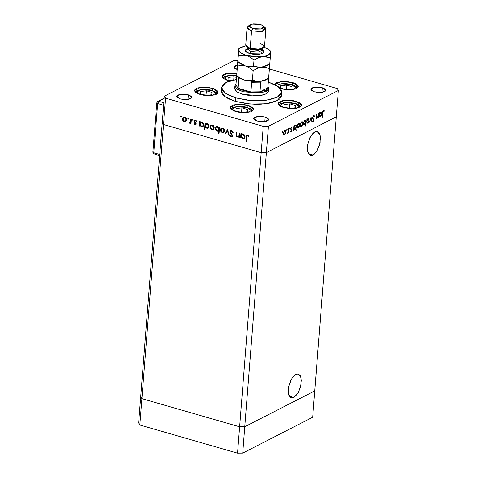<?xml version="1.0" encoding="UTF-8"?>
<svg xmlns="http://www.w3.org/2000/svg" width="477" height="477" viewBox="0 0 477 477"><rect width="100%" height="100%" fill="white"/><g stroke="black" fill="none" stroke-linecap="round" stroke-linejoin="round"><path stroke-width="0.72" d="M312.972 155.031L310.444 155.395L307.701 151.71L307.725 144.346L310.503 136.589L314.79 131.908L312.244 134.061L309.943 137.644L307.701 144.471L307.546 150.959L308.655 153.993L309.525 154.93L311.725 155.46L312.972 155.031L314.254 154.166L316.728 151.245L319.524 144.829L320.419 137.966L320.222 135.981L319.113 132.952L317.205 131.521L314.79 131.908L317.318 131.551L320.061 135.23L320.043 142.599L317.265 150.356L312.972 155.031L308.5 153.743L312.972 155.031M293.892 397.508L291.364 397.866L288.621 394.187L288.645 386.817L291.417 379.06L295.71 374.385L293.158 376.532L290.857 380.115L288.621 386.942L288.46 393.436L288.907 395.129L290.439 397.401L291.477 397.896L293.892 397.508L297.648 393.716L300.444 387.306L301.339 380.437L300.695 376.764L300.027 375.423L298.119 373.992L295.71 374.385L298.238 374.028L300.981 377.706L300.957 385.07L298.179 392.827L293.892 397.508L289.414 396.214L293.892 397.508M162.263 122.589L140.691 396.691L162.263 122.589L163.492 124.521L162.263 122.589L164.332 96.235L234.29 60.448L164.332 96.235L165.567 98.167L141.919 398.623L140.691 396.691L138.616 423.045L140.691 396.691L141.919 398.623L163.492 124.521L261.181 152.694L163.492 124.521L261.181 152.694L239.609 426.796L141.919 398.623L140.691 396.691L141.919 398.623L139.844 424.977L138.616 423.045L139.844 424.977L141.919 398.623L239.609 426.796L261.181 152.694L266.357 152.61L336.309 116.823L314.737 390.919L244.784 426.712L266.357 152.61L261.181 152.694L263.256 126.339L165.567 98.167L263.256 126.339L268.432 126.256L244.784 426.712L239.609 426.796L141.919 398.623L239.609 426.796L237.54 453.15L139.844 424.977L237.54 453.15L239.609 426.796L244.784 426.712L239.609 426.796L244.784 426.712L242.71 453.067L237.54 453.15L242.71 453.067L244.784 426.712L314.737 390.919L244.784 426.712L314.737 390.919L312.668 417.28L242.71 453.067L312.668 417.28L336.309 116.823L266.357 152.61L336.309 116.823L338.384 90.463L268.432 126.256L338.384 90.463L337.156 88.531L269.356 68.98L337.156 88.531L338.384 90.463L336.309 116.823L266.357 152.61L268.432 126.256L263.256 126.339L261.181 152.694L266.357 152.61L261.181 152.694L163.492 124.521L165.567 98.167L164.332 96.235L162.263 122.589L163.492 124.521L162.263 122.589M268.557 91.143L267.502 93.027L264.043 94.798L258.695 95.811L252.273 95.919L242.769 94.374L242.978 91.739L236.956 89.05L234.928 85.872L236.026 83.97L235.823 88.048L242.978 91.739L262.261 92.675L268.008 90.099L267.979 86.486L268.76 88.531L268.551 91.196L266.053 93.993L259.685 95.704L242.769 94.374L237.928 92.437L236.258 91.298L235.173 90.105L234.726 88.478M221.561 87.482L221.286 90.982L224.894 96.64L235.596 101.416L235.871 97.898L225.174 93.128L221.566 87.47L225.728 82.593L236.371 79.534L229.58 81.012L226.015 82.449L223.433 84.161L221.608 87.118L221.829 89.241L224.291 92.437L229.115 95.406L235.871 97.898L235.596 101.416L228.835 98.924L225.377 96.98L222.097 93.826L221.286 90.97M212.325 90.493L212.503 88.245L218.096 92.323L211.937 95.472L200.191 94.547L195.665 92.413L194.914 91.584L194.741 89.938L196.339 88.507L197.728 87.953L203.625 87.13L208.205 87.38L214.34 88.871L217.78 91.208L217.953 92.86L216.355 94.285L214.96 94.84L209.069 95.668L204.49 95.412L200.191 94.547L194.598 90.475L200.757 87.321L212.503 88.245L212.319 90.636M229.813 80.941L225.925 79.82L223.236 78.306L222.175 76.642L222.896 75.074L225.299 73.846L229.014 73.142L236.854 73.428L226.849 73.452L222.169 76.368L227.762 80.44L229.813 80.941M292.622 82.491L298.214 86.564L292.18 89.7L280.554 88.859L289.187 89.909L293.355 89.509L296.473 88.525L298.071 87.1L297.898 85.455L295.984 83.833L292.622 82.491L292.449 84.739L292.622 82.491L286.027 81.418L281.567 81.489L276.457 82.754L274.74 84.542L281.09 81.537L292.622 82.491M295.955 101.285L301.542 105.357L295.382 108.512L283.636 107.581L280.273 106.24L278.365 104.618L278.049 103.783L278.777 102.215L282.903 100.564L287.071 100.164L293.88 100.778L299.317 102.627L301.225 104.248L301.542 105.083L300.814 106.651L296.688 108.309L290.237 108.655L283.636 107.581L278.049 103.509L284.209 100.361L295.955 101.285L295.776 103.533L295.955 101.285M247.861 107.552L248.034 105.298L253.627 109.376L247.468 112.524L235.721 111.6L231.196 109.466L230.445 108.637L230.272 106.991L230.862 106.234L233.265 105.006L239.156 104.183L243.735 104.433L249.87 105.924L253.311 108.261L253.484 109.913L251.886 111.338L250.497 111.898L244.6 112.721L240.02 112.465L235.721 111.6L230.129 107.528L236.288 104.374L248.034 105.298L247.849 107.689M322.309 87.798L325.886 90.409L321.945 92.425L314.426 91.834L311.535 90.469L310.855 89.402L311.964 87.971L315.231 87.16L318.087 87.112L322.309 87.798L325.207 89.163L325.886 90.231L324.777 91.662L321.504 92.472L318.648 92.52L314.426 91.834L310.849 89.223L314.79 87.208L322.309 87.798L321.945 92.425L322.309 87.798M188.296 94.869L191.873 97.475L187.932 99.49L180.413 98.9L177.516 97.535L176.836 96.467L177.945 95.036L181.218 94.225L185.541 94.315L188.296 94.869L191.188 96.235L191.867 97.302L190.758 98.733L187.491 99.538L183.162 99.454L180.413 98.9L176.836 96.294L180.777 94.273L188.296 94.869L187.932 99.49L188.296 94.869M265.164 117.038L268.742 119.644L264.801 121.659L257.282 121.069L255.129 120.21L253.704 118.636L254.819 117.205L258.087 116.394L260.943 116.346L265.164 117.038L268.056 118.403L268.652 119.989L266.738 121.259L264.359 121.707L260.031 121.623L257.282 121.069L253.704 118.457L257.646 116.442L265.164 117.038L264.801 121.659L265.164 117.038M239.275 132.898L239.782 133.047L239.424 137.537L238.923 137.394L238.989 136.583L238.256 137.048L236.944 136.845L235.99 135.122L236.187 132.01L236.687 132.153L236.538 135.516L237.486 136.494L238.393 136.41L238.929 135.82L239.275 132.898L238.977 135.706L238.363 136.428L237.486 136.494L236.503 135.307L236.687 132.153L236.187 132.01L236.008 134.305L237.355 137.024L238.989 136.583L238.923 137.394L239.424 137.537L239.782 133.047L239.275 132.898M229.89 131.735L230.272 130.841L231.315 130.471L232.621 131.217L233.164 132.212L232.722 132.54L231.47 131.133L230.409 131.759L232.49 135.295L232.424 136.488L231.852 136.977L230.629 136.774L229.664 135.516L230.147 135.265L231.333 136.404L232.066 135.826L229.89 131.735L232.066 135.826L231.178 136.368L230.147 135.265L229.664 135.516L231.077 136.982L231.995 136.917L232.567 135.945L230.391 131.885L230.814 131.211L231.572 131.163L232.722 132.54L233.217 132.367L231.619 130.531L230.618 130.597L229.89 131.735M227.493 129.5L229.079 134.556L228.531 134.395L227.434 130.734L225.812 133.614L225.269 133.459L227.493 129.5L225.269 133.459L225.812 133.614L227.434 130.734L228.531 134.395L229.079 134.556L227.493 129.5M224.655 130.966L223.802 132.528L221.918 132.528L220.553 130.871L220.642 128.897L221.507 128.075L222.509 127.991L223.522 128.438L224.405 129.571L224.655 130.966L222.717 128.045L221.411 128.116L220.416 129.744L220.851 131.503L222.348 132.695L223.969 132.403L224.655 130.966M214.239 127.961L213.38 129.523L211.502 129.523L210.136 127.866L210.226 125.892L211.084 125.069L212.086 124.986L213.1 125.433L213.982 126.566L214.239 127.961L212.295 125.04L210.989 125.111L209.999 126.739L210.435 128.504L211.931 129.69L213.547 129.398L214.239 127.961M199.893 125.29L199.833 126.119L199.326 125.976L199.678 121.48L200.185 121.623L200.125 122.404L200.918 121.975L202.278 122.19L203.59 123.644L203.816 124.986L203.345 126.172L202.314 126.745L201.008 126.488L199.893 125.29L201.479 126.679L202.814 126.584L203.816 124.986L201.86 122.029L200.125 122.404L200.185 121.623L199.678 121.48L199.326 125.976L199.833 126.119L200.274 125.093L199.893 125.29M181.039 116.024L181.367 116.937L180.533 116.507L181.039 116.024L180.533 116.4L181.248 117.032L181.039 116.024L180.533 116.4L181.022 116.15L181.445 116.793L180.956 117.05L181.439 116.805L181.039 116.054M186.644 120.007L185.786 121.563L183.907 121.563L182.536 119.906L182.631 117.938L183.49 117.109L184.492 117.032L185.505 117.473L186.388 118.612L186.644 120.007L184.7 117.08L183.395 117.157L182.405 118.785L182.84 120.544L184.337 121.73L185.952 121.438L186.644 120.007M188.296 118.117L188.624 119.029L187.807 118.701L188.296 118.117L187.789 118.493L188.504 119.125L188.296 118.117L187.789 118.493L188.284 118.242L188.701 118.886L188.218 119.143L188.701 118.898L188.302 118.147M190.842 118.934L191.343 119.077L190.991 123.573L190.49 123.424L190.538 122.762L189.798 123.245L189.059 122.935L190.454 122.112L190.842 118.934L190.514 121.957L189.059 122.935L190.096 123.155L190.538 122.762L190.49 123.424L190.991 123.573L191.343 119.077L190.842 118.934M192.827 119.423L193.084 120.395L192.314 119.799L192.827 119.423L192.314 119.799L193.03 120.431L192.827 119.423L192.314 119.799L192.809 119.548L193.227 120.192L192.744 120.448L193.227 120.204L192.827 119.453M196.25 123.96L195.332 124.885L194.127 123.901L194.497 123.615L195.272 124.312L195.731 123.954L194.288 121.546L194.395 120.687L195.105 120.174L196.691 121.164L196.327 121.48L195.284 120.747L194.771 121.289L196.25 123.96L194.759 120.914L194.27 121.17L194.401 121.915L195.749 123.841L195.165 124.294L194.497 123.615L194.127 123.901L195.123 124.843L195.618 124.592L195.087 124.264L195.618 124.592L195.123 124.843L195.767 124.801L196.25 123.96M205.217 126.787L205.003 129.47L204.502 129.321L204.997 123.012L205.504 123.161L205.438 123.937L206.237 123.507L207.596 123.728L208.908 125.177L209.135 126.518L208.664 127.705L207.632 128.277L206.32 128.015L205.217 126.787L206.797 128.212L208.127 128.116L209.135 126.518L207.179 123.561L205.438 123.937L205.504 123.161L204.997 123.012L204.502 129.321L205.003 129.47L205.217 126.787L205.575 126.602L205.217 126.787M219.021 127.908L219.086 127.079L219.587 127.222L219.092 133.53L218.585 133.381L218.794 130.752L217.536 131.253L216.248 130.764L215.091 128.45L215.437 127.186L216.367 126.506L217.673 126.602L218.728 127.425L217.434 126.518L216.093 126.614L215.097 128.218L217.053 131.169L218.794 130.752L218.585 133.381L219.092 133.53L219.587 127.222L219.086 127.079L219.021 127.908L219.509 127.657L219.021 127.908M241.141 137.185L241.076 138.014L240.575 137.871L240.927 133.375L241.434 133.518L241.374 134.299L242.167 133.87L243.526 134.085L244.838 135.54L245.065 136.881L244.594 138.068L243.562 138.64L242.256 138.384L241.141 137.185L242.727 138.574L244.063 138.479L245.065 136.881L243.109 133.924L241.374 134.299L241.434 133.518L240.927 133.375L240.575 137.871L241.076 138.014L241.523 136.988L241.141 137.185M247.635 135.79L246.824 136.398L246.412 141.246L245.905 141.103L246.531 135.54L247.712 135.17L249.006 136.267L248.672 136.655L247.635 135.79L248.672 136.655L249.006 136.267L247.712 135.17L246.889 135.206L246.233 136.947L245.905 141.103L246.412 141.246L246.734 137.155L247.181 135.832L247.635 135.79M318.308 113.383L318.618 113.228L318.26 117.724L317.95 117.879L318.016 117.068L316.984 118.451L316.513 118.463L316.203 117.813L316.406 114.355L316.716 114.2L316.519 117.491L317.086 117.867L318.004 116.376L318.308 113.383L318.034 116.239L317.086 117.867L316.501 117.318L316.716 114.2L316.406 114.355L316.609 118.511L318.016 117.068L317.95 117.879L318.26 117.724L318.618 113.228L318.308 113.383M312.483 117.807L313.508 115.696L314.206 115.702L314.546 116.448L314.23 116.907L313.61 116.245L312.882 117.205L312.87 118.201L314.039 120.121L313.556 121.653L312.793 122.184L312.232 121.546L312.542 121.027L312.864 121.486L313.341 121.331L313.723 120.216L312.662 118.827L312.483 117.807L313.723 120.431L313.156 121.468L312.542 121.027L312.232 121.546L313.067 122.118L314.033 120.246L312.793 117.658L313.55 116.275L314.23 116.907L314.546 116.448L314.003 115.583L313.598 115.643L312.483 117.807M311.058 117.092L311.898 120.979L311.559 121.152L310.98 118.308L309.555 122.178L311.058 117.092L309.555 122.178L310.98 118.308L311.559 121.152L311.898 120.979L311.058 117.092M309.245 120.168L308.297 122.72L307.027 123.138L306.657 121.271L307.48 119.089L308.613 118.421L309.245 120.168L308.649 118.433L308.118 118.523L306.633 121.498L307.236 123.257L308.774 121.939L308.482 121.856L308.774 121.939L309.245 120.168L308.947 120.079L309.245 120.168M302.835 123.448L301.887 126L300.617 126.417L300.248 124.551L301.07 122.368L302.197 121.701L302.835 123.448L302.239 121.713L301.708 121.802L300.224 124.777L300.826 126.536L302.364 125.218L302.072 125.135L302.364 125.218L302.835 123.448L302.537 123.358L302.835 123.448M293.969 129.35L293.593 130.34L293.945 125.85L294.255 125.689L294.196 126.465L295.293 125.081L295.99 125.099L296.396 125.898L296.002 128.379L294.917 129.738L293.969 129.35L294.917 129.738L296.42 126.751L295.806 125.004L294.196 126.465L294.255 125.689L293.945 125.85L293.593 130.34L293.677 129.267L293.969 129.35M282.521 131.616L282.76 132.081L282.336 132.66L282.354 131.783L282.33 132.66L282.772 131.98L282.318 131.849L282.772 131.98L282.521 131.616M285.902 132.111L284.954 134.663L283.684 135.08L283.314 133.214L284.137 131.032L285.27 130.364L285.902 132.111L285.306 130.376L284.775 130.465L283.29 133.441L283.893 135.2L285.431 133.882L285.139 133.793L285.431 133.882L285.902 132.111L285.604 132.022L285.902 132.111M286.987 129.333L287.226 129.798L286.802 130.376L286.82 129.5L286.796 130.376L287.237 129.696L286.784 129.565L287.237 129.696L286.987 129.333M288.507 128.629L288.818 128.474L288.466 132.964L288.156 133.125L288.203 132.463L287.273 133.5L288.174 131.896L288.507 128.629L288.215 131.712L287.351 133.536L288.203 132.463L288.156 133.125L288.466 132.964L288.818 128.474L288.507 128.629M289.73 127.931L289.962 128.396L289.539 128.975L289.563 128.098L289.539 128.969L289.974 128.295L289.73 127.931M291.733 130.239L291.131 131.658L290.41 131.431L291.381 130.656L290.576 128.742L291.62 127.001L292.091 127.305L291.852 127.824L291.226 127.741L290.887 128.671L291.733 130.239L290.892 128.557L292.091 127.305L291.417 127.067L290.576 128.742L291.423 130.418L290.41 131.431L291.006 131.741L290.529 131.604L291.006 131.741L291.733 130.239L291.399 130.143L291.733 130.239M297.243 127.639L296.724 130.483L297.219 124.175L297.529 124.014L297.463 124.795L298.56 123.412L299.264 123.424L299.669 124.223L299.365 126.488L298.185 128.069L297.243 127.639L298.185 128.069L299.693 125.075L299.079 123.328L297.463 124.795L297.529 124.014L297.219 124.175L296.724 130.483L296.95 127.556L297.243 127.639M305.817 120.574L305.387 126.047L305.596 123.418L304.243 124.932L303.616 124.634L303.348 123.406L304.207 120.8L305.018 120.121L305.65 120.282L304.869 120.18L303.366 123.179L303.98 124.92L305.596 123.418L305.387 126.047L305.697 125.892L306.192 119.584L305.817 120.574L305.018 120.341L305.817 120.574M319.346 116.37L318.97 117.36L319.322 112.864L319.632 112.709L319.572 113.484L320.669 112.101L321.367 112.119L321.772 112.918L321.379 115.398L320.294 116.758L319.346 116.37L320.294 116.758L321.796 113.764L321.182 112.017L319.572 113.484L319.632 112.709L319.322 112.864L318.97 117.36L319.053 116.287L319.346 116.37M323.43 111.219L322.929 112.143L322.202 117.294L322.756 111.624L323.501 110.575L324.277 110.861L324.056 111.427L323.43 111.219L324.056 111.427L324.277 110.861L323.501 110.575L322.524 113.144L322.202 117.294L322.541 112.966L323.43 111.219L322.995 111.087L323.43 111.219M237.88 60.388L234.29 60.448L237.88 60.388M281.168 93.945L281.424 95.012M281.436 95.704L281.066 97.093L279.57 99.025L275.312 101.494L268.998 103.265L261.169 104.177L255.428 104.272L246.603 103.628L235.596 101.416L250.52 104.028L265.671 103.783L276.982 100.736L281.436 95.716L281.71 92.216L277.262 97.225L265.945 100.265L250.795 100.516L235.871 97.898L246.877 100.116L258.606 100.766L269.278 99.747L277.262 97.225L279.844 95.507L281.341 93.575L281.698 91.501L280.905 89.36L278.979 87.237L276.004 85.21L268.324 82.044L278.359 86.736L281.71 92.204M221.334 90.636L221.656 89.61M237.158 69.547L234.66 68.3L233.98 67.233L235.089 65.802L237.51 65.099L233.98 67.054L237.158 69.541M268.76 88.531L266.255 91.357L259.893 93.069L242.978 91.739L242.769 94.374L236.753 91.685L234.72 88.531L234.928 85.872M284 134.597L283.612 134.884L284.411 135.116L283.547 134.913L284 134.597M284.453 134.562L284.071 134.621L283.32 133.196L284.733 131.014L284.262 130.877L285.139 130.954L285.592 132.26L284.453 134.562L285.276 133.512L285.598 131.926L285.109 130.942L283.988 131.879L283.618 133.93L283.946 134.556L284.453 134.562M288.174 132.88L288.466 132.964L288.174 132.88M291.364 127.097L292.091 127.305L291.364 127.097M290.988 127.49L291.393 127.609L290.988 127.49M290.571 128.838L290.94 128.945L290.571 128.838M290.571 129.005L291.286 129.213L290.571 129.005M290.636 129.07L291.674 129.601L290.875 129.374L290.94 129.714L290.702 129.124M293.904 126.381L294.196 126.465L293.904 126.381M295.358 125.052L295.573 125.564L295.358 125.052M296.122 126.661L296.42 126.751L296.122 126.661M294.482 129.243L294.112 129.511L294.917 129.738L294.059 129.535L294.482 129.243M293.772 129.034L294.536 129.255L293.79 127.842L295.239 125.642L294.768 125.505L295.633 125.582L296.11 126.9L294.953 129.189L294.536 129.255M298.632 123.376L298.846 123.895L298.632 123.376M299.395 124.992L299.693 125.075L299.395 124.992M297.755 127.568L297.386 127.836L298.185 128.069L297.35 127.854L297.755 127.568M298.226 127.52L297.809 127.586L297.058 126.166L298.507 123.966L298.042 123.835L298.906 123.907L299.383 125.23L298.226 127.52L298.984 126.643L299.389 124.843L298.703 123.901L297.594 125.165L297.404 127.067L298.226 127.52M296.968 127.341L297.809 127.586M300.927 125.934L300.546 126.22L301.345 126.453L300.474 126.25L300.927 125.934M301.386 125.898L301.005 125.958L300.248 124.539L301.667 122.35L301.196 122.213L302.072 122.291L302.525 123.603L301.386 125.898L302.209 124.849L302.531 123.263L301.858 122.279L300.921 123.215L300.552 125.266L300.88 125.892L301.386 125.898M305.405 125.809L305.697 125.892L305.405 125.809M304.082 124.318L303.694 124.61L304.493 124.837L303.622 124.64L304.082 124.318M304.833 120.735L305.244 120.669L305.703 121.999L304.153 124.342L303.39 122.935L304.833 120.735L304.362 120.598L304.833 120.735L303.67 123.018L304.171 124.348L305.131 123.71L305.662 122.356L305.62 121.075L304.833 120.735M307.343 122.655L306.955 122.941L307.754 123.173L306.89 122.971L307.343 122.655M306.902 122.428L307.415 122.678L306.663 121.253L308.076 119.071L307.605 118.934L308.482 119.011L308.935 120.323L307.415 122.678L308.547 121.73L308.941 120.15L308.613 119.071L307.88 119.202L307.188 120.27L306.944 121.838L307.426 122.678M311.505 120.866L311.898 120.979L311.505 120.866M313.544 115.672L313.741 116.215L314.546 116.448L313.741 116.221L313.544 115.672M313.073 116.138L313.55 116.275L313.073 116.138M312.477 118.087L312.87 118.201L312.477 118.087M312.56 118.588L313.914 119.411L313.198 119.429L312.56 118.588M313.717 120.156L314.033 120.246L313.717 120.156M312.733 121.456L312.363 121.826L312.733 121.456M312.429 121.933L313.067 122.118L312.429 121.933M317.974 117.634L318.26 117.724L317.974 117.634M316.609 117.879L316.287 118.159L316.609 117.879M316.329 118.26L316.984 118.451L316.329 118.26M316.257 116.227L316.549 116.31L316.257 116.227M316.191 117.229L316.501 117.318L316.191 117.229M319.28 113.401L319.572 113.484L319.28 113.401M320.735 112.071L320.949 112.584L320.735 112.071M321.498 113.681L321.796 113.764L321.498 113.681M319.858 116.257L319.489 116.525L320.294 116.758L319.435 116.555L319.858 116.257M319.149 116.054L319.912 116.275L319.167 114.862L320.616 112.661L320.145 112.524L321.009 112.602L321.486 113.92L320.329 116.209L319.912 116.275M322.219 117.056L322.506 117.139L322.219 117.056M323.454 110.604L324.277 110.861L323.472 110.628L323.299 111.087L323.454 110.604M323.042 111.016L323.65 111.189L323.042 111.016M295.239 125.642L294.124 127.568L294.577 129.267L295.352 128.868L296.062 127.264L296.002 125.97L295.239 125.642M320.616 112.661L319.501 114.581L319.954 116.281L320.729 115.881L321.438 114.277L321.379 112.983L320.616 112.661M185.869 121.504L184.337 121.73L184.826 121.48L183.824 120.908L185.875 121.504M183.967 117.551L185.154 117.384L183.251 118.016L182.9 119.101L183.275 120.317L182.84 120.544L183.275 120.317L184.384 121.182L182.906 118.922L183.639 117.7L185.726 117.658L183.639 117.7M182.9 119.047L182.894 118.529L182.405 118.785L183.657 117.05L182.9 119.047M186.638 119.5L185.797 120.884M185.362 121.11L184.384 121.182L185.565 120.985L186.137 119.858L185.362 121.11L185.857 120.86L186.632 119.608L186.137 119.858L185.768 118.469L184.659 117.634L186.137 119.858L186.638 119.506M191.021 123.185L190.49 123.424L191.033 122.511L190.538 122.762L191.033 122.511L191.021 123.185M190.335 122.988L189.482 123.215L189.977 122.965L189.059 122.935L189.56 122.667L190.293 122.994M190.013 122.649L191.003 121.707L190.514 121.957L191.003 121.707L191.217 120.192L190.722 120.442L191.217 120.192L191.307 119.065L190.561 122.368M194.538 123.692L194.127 123.901L194.538 123.692M195.969 124.014L195.481 124.27M196.089 123.161L195.642 123.394L196.089 123.161M195.576 122.511L195.093 122.762L195.576 122.511M194.843 121.689L194.401 121.915L194.843 121.689M195.015 120.24L194.771 121.289L196.047 120.52L195.552 120.776L196.327 121.48L196.691 121.164L195.57 120.216L194.813 120.264L194.27 121.17L195.081 120.174M195.648 120.52L195.087 120.8M195.987 124.634L195.618 124.592L195.987 124.634M199.863 125.737L199.326 125.976L199.821 125.725L200.143 121.617L199.863 125.737M200.614 122.154L200.125 122.404L200.614 122.154M203.053 126.435L201.479 126.679L201.974 126.423L201.02 125.904L203.053 126.435M201.193 122.416L202.874 122.613L202.296 122.327L200.71 122.661L202.296 122.327L201.801 122.577L203.315 124.831L203.804 124.58L203.697 125.063M203.572 125.308L203.208 125.701M202.564 126.047L203.804 124.58L202.564 126.047L201.521 126.125L200.006 123.865L200.71 122.661M205.038 129.082L204.502 129.321L204.997 129.07L205.462 123.149L205.038 129.082M205.933 123.686L205.438 123.937L205.933 123.686M208.371 127.967L206.797 128.212L207.292 127.961L206.416 127.478L208.371 127.967M206.511 123.948L208.193 124.145L207.614 123.859L206.028 124.193L207.614 123.859L207.119 124.109L208.628 126.363L209.123 126.113L209.015 126.596M208.89 126.84L208.222 127.395M207.883 127.586L209.123 126.113L207.883 127.586L206.833 127.657L205.325 125.397L206.028 124.193M213.463 129.458L211.931 129.69L212.426 129.44L211.418 128.868L213.469 129.458M211.561 125.511L212.748 125.338L210.846 125.976L210.494 127.061L210.87 128.277L210.435 128.504L210.87 128.277L211.979 129.136L210.5 126.882L211.233 125.66L213.32 125.618L211.233 125.66M210.494 127.007L210.488 126.488L209.999 126.739L211.251 125.01L210.494 127.007M212.957 129.07L211.979 129.136L213.159 128.939L213.732 127.812L212.957 129.07L213.452 128.82L214.227 127.562L213.732 127.812L213.362 126.423L212.253 125.588L213.732 127.812L214.233 127.46L213.392 128.844M219.122 133.143L218.585 133.381L219.08 133.131L219.289 130.501L218.794 130.752L219.289 130.501L219.122 133.143M218.591 130.925L217.053 131.169L217.548 130.913L216.54 130.34L218.591 130.925M215.598 128.486L215.592 127.961L215.097 128.218L216.349 126.506L215.598 128.486M219.509 127.657L219.545 127.21L219.509 127.657M216.969 126.84L217.888 126.822L217.393 127.073L218.907 129.333L219.396 129.082L219.134 127.848L219.342 129.422L218.544 130.346M217.888 126.822L218.377 127.037L216.349 127.144L217.888 126.822M218.21 130.525L219.396 129.082L218.198 130.531L217.107 130.62L215.604 128.361L216.349 127.144M223.886 132.463L222.348 132.695L222.842 132.445L221.841 131.873L223.886 132.463M221.978 128.516L223.17 128.343L221.268 128.981L220.911 130.066L221.292 131.282L220.851 131.503L221.292 131.282L222.395 132.141L220.923 129.887L221.65 128.665L223.737 128.617L221.65 128.665M220.917 130.012L220.911 129.494L220.416 129.744L221.668 128.015L220.917 130.012M223.379 132.075L222.395 132.141L223.582 131.944L224.154 130.817L223.379 132.075L223.868 131.825L224.649 130.567L224.154 130.817L223.785 129.428L222.676 128.593L224.154 130.817L224.649 130.465L223.814 131.849M228.966 134.174L228.531 134.395L228.966 134.174M227.863 130.513L227.434 130.734L227.863 130.513M226.003 133.274L225.269 133.459L227.654 129.833L226.003 133.274M233.193 132.296L232.722 132.54L233.193 132.296M231.464 130.895L232.871 131.592L232.06 130.907L230.814 131.211M230.725 136.178L232.21 136.762L231.077 136.982L231.566 136.732L230.516 135.903M231.739 136.344L232.466 135.879M232.192 134.705L231.756 134.925L232.192 134.705M231.512 133.864L231.053 134.097L231.512 133.864M230.397 131.855L230.868 130.501L230.397 131.855M239.454 137.155L238.923 137.394L239.418 137.143L239.478 136.333L238.989 136.583L239.478 136.333L239.454 137.155M238.756 136.792L237.355 137.024L237.85 136.768L237.069 136.309L238.315 136.845M236.485 134.973L236.497 134.049L236.008 134.305L236.497 134.049L236.652 132.141L236.485 134.973M239.466 135.456L238.858 136.172L239.466 135.456L238.977 135.706L239.466 135.456L239.639 134.27L239.15 134.526L239.639 134.27L239.74 133.035L239.508 135.319M241.112 137.632L240.575 137.871L241.07 137.62L241.392 133.506L241.112 137.632M241.863 134.049L241.374 134.299L241.863 134.049M244.302 138.33L242.727 138.574L243.222 138.318L242.268 137.799L244.302 138.33M242.441 134.311L244.123 134.508L243.544 134.222L241.958 134.556L243.544 134.222L243.049 134.472L244.558 136.726L245.053 136.476L244.945 136.959M244.82 137.203L244.457 137.597M243.813 137.942L245.053 136.476L243.813 137.942L242.769 138.02L241.255 135.76L241.958 134.556M246.442 140.858L245.905 141.103L246.4 140.846L246.728 136.696L246.233 136.947L246.728 136.696L247.158 135.122L246.442 140.858M248.123 135.54L248.887 136.106L248.487 135.736L247.992 135.987L248.487 135.736L248.01 135.516M201.801 122.577L200.358 122.941L200.006 124.223L200.62 125.57L202.153 126.178L202.975 125.707L203.303 124.419L202.689 123.138L201.801 122.577M207.119 124.109L205.676 124.473L205.325 125.755L205.939 127.103L207.471 127.711L208.294 127.24L208.616 125.952L208.008 124.67L207.119 124.109M217.107 130.62L218.555 130.251L218.907 128.969L218.293 127.621L216.761 127.019L215.938 127.484L215.604 128.718L215.992 129.768L217.107 130.62M243.049 134.472L241.606 134.836L241.255 136.118L241.869 137.465L243.401 138.074L244.224 137.603L244.546 136.315L243.938 135.033L243.049 134.472M267.895 87.386L265.528 90.248L259.983 91.805L265.528 90.248L267.15 89.092L267.865 87.768L259.983 91.805L250.932 91.948L243.538 90.606L247.092 91.429L250.932 91.948L238.118 88.257L243.538 90.606L242.978 91.739L243.538 90.606L238.118 88.257L235.96 84.876M269.332 64.204L261.45 67.263L245.476 66.005L241.481 64.198L237.796 61.45L237.433 66.053L241.368 65.486L245.476 66.005L249.483 67.829L253.15 70.584L257.204 68.438L261.45 67.263L265.57 67.388L269.386 68.569L268.64 78.001L264.592 80.148L260.347 81.323L267.353 79.099L268.634 78.15L267.865 87.768L268.623 78.162L267.865 87.768L259.983 91.805L260.746 82.139L251.689 82.288L250.956 81.328L251.689 82.288L250.932 91.948L238.118 88.257L238.876 78.592L239.561 78.103L238.876 78.592L236.693 75.658L238.876 78.592L238.118 88.257L235.936 85.067L236.687 75.545M260.746 82.139L261.253 81.191L260.746 82.139L259.983 91.805L250.932 91.948L251.689 82.288L260.746 82.139M158.758 101.321L164.154 98.56L158.758 101.321L157.631 103.587L163.623 105.31L157.631 103.587L158.758 101.321L157.762 101.404L158.758 101.321L163.82 102.782L158.758 101.321M159.747 154.506L153.761 152.783L157.631 103.587L156.736 102.931L157.631 103.587L153.761 152.783L154.226 154.089L153.761 152.783L152.867 152.127L153.761 152.783L159.747 154.506M157.016 102.621L157.762 101.404L164.189 98.113M154.608 154.035L159.658 155.657M195.975 92.657L201.026 89.509L207.161 89.575L210.995 90.248L214.101 91.363L215.998 92.747L216.409 94.196L211.943 90.517L201.336 89.598L197.15 90.821L196.387 91.435L195.975 92.657M206.022 95.489L211.812 94.768L211.997 92.437L206.392 90.815L200.602 91.536L200.418 93.874L206.022 95.489L206.392 90.815L206.022 95.489L200.418 93.874L200.602 91.536L206.392 90.815L211.997 92.437L211.812 94.768L206.022 95.489M200.763 89.682L196.852 90.618L195.123 91.87M228.906 75.497L224.715 76.719L223.957 77.328L223.546 78.556L228.596 75.408L236.67 75.736M236.538 77.453L233.963 76.714L228.173 77.435L227.988 79.766L230.94 80.619L227.988 79.766L228.173 77.435L233.963 76.714L233.706 79.981L233.963 76.714L236.538 77.453M228.334 75.575L224.423 76.511L222.693 77.763M231.506 109.71L236.556 106.562L242.698 106.627L246.526 107.301L249.632 108.416L251.534 109.799L251.945 111.248L247.474 107.569L236.866 106.651L232.681 107.874L231.917 108.488L231.506 109.71M241.559 112.542L247.342 111.821L247.527 109.489L241.922 107.874L236.133 108.589L235.948 110.926L241.559 112.542L241.922 107.874L241.559 112.542L235.948 110.926L236.133 108.589L241.922 107.874L247.527 109.489L247.342 111.821L241.559 112.542M236.294 106.735L232.382 107.671L230.653 108.923M279.427 105.697L284.477 102.549L290.612 102.615L294.446 103.282L297.547 104.397L299.449 105.787L299.86 107.236L295.394 103.551L284.781 102.638L280.595 103.861L279.838 104.469L279.427 105.697M289.473 108.529L295.263 107.808L295.448 105.471L289.843 103.855L284.053 104.576L283.869 106.908L289.473 108.529L289.843 103.855L289.473 108.529L283.869 106.908L284.053 104.576L289.843 103.855L295.448 105.471L295.263 107.808L289.473 108.529M284.214 102.716L284.477 102.549M281.454 83.845L287.285 83.821L292.789 85.001L296.122 86.993L296.509 88.507L292.061 84.757L281.454 83.845L278.377 84.542L276.612 85.562M286.146 89.73L291.936 89.014L292.115 86.677L286.51 85.061L280.72 85.782L280.542 88.114L286.146 89.73L286.51 85.061L286.146 89.73L280.542 88.114L280.72 85.782L286.51 85.061L292.115 86.677L291.936 89.014L286.146 89.73M280.881 83.922L281.144 83.755M247.08 27.6L245.697 45.172L250.169 48.427L246.299 46.496L247.921 48.135L251.015 49.686L250.169 48.427L251.552 30.862L252.673 28.596L249.739 25.019L260.555 24.566L257.807 24.011L253.478 23.928L251.099 24.375L249.191 25.645L249.298 26.7L250.52 27.738L255.428 29.151L261.026 29.061L263.024 28.429L264.133 26.998L262.708 25.424L260.555 24.566L263.65 26.116L261.408 28.984L252.673 28.596L251.552 30.862L247.08 27.6L249.155 25.728M249.727 25.031L247.885 26.39L247.497 28.715L251.552 30.862L250.169 48.427L259.566 49.167L264.491 46.651L265.874 29.079L260.949 31.601L251.552 30.862L262.463 31.339L265.272 27.755L263.65 26.116M247.301 49.018L250.878 51.438L249.751 53.698L255.034 54.557L258.6 54.503L262.684 53.49L263.495 52.953L264.073 51.701L263.226 50.365L262.356 49.769L261.539 53.949L249.751 53.698L250.878 51.438L258.051 52.071L262.272 50.288M262.416 48.517L258.2 50.312L251.015 49.686L250.878 51.438L251.015 49.686L247.456 47.342M240.068 47.861L238.792 48.803L238.703 49.924L240.068 47.861L245.822 45.822L241.064 47.253L238.899 49.191L237.784 61.587L238.899 62.714L245.476 66.005L241.481 64.198L237.796 61.432L236.681 75.64L237.433 66.053L241.368 65.486L245.476 66.005L249.483 67.829L253.15 70.584L252.411 80.023L246.418 80.488L244.367 80.064L240.36 78.246L236.693 75.485L240.36 78.246L244.367 80.064L260.347 81.323L256.227 81.197L252.411 80.023L253.15 70.584L257.204 68.438L261.45 67.263L265.57 67.388L269.386 68.569L269.743 64.049M268.634 78.15L269.743 64.019M237.796 61.432L238.261 55.511L242.203 54.944L246.305 55.463L240.623 52.929L238.703 49.924L239.746 52.19L241.732 53.639L248.153 55.94L256.322 56.972L264.365 56.626L270.215 58.021L269.749 63.948L265.695 66.094L261.45 67.263L268.456 65.039L269.749 63.948L263.596 66.828L259.363 67.358L253.514 65.963L249.578 66.53L245.476 66.005L261.45 67.263L257.336 67.138L253.514 65.963L249.578 66.53L245.476 66.005L238.172 61.754M268.64 78.001L264.592 80.148L260.347 81.323L256.227 81.197L252.411 80.023L248.469 80.583L244.367 80.064L252.297 81.454L258.445 81.501L265.146 80.231L268.062 78.461M228.608 75.402L236.681 75.64L237.796 76.773L244.367 80.064L241.129 78.902L237.814 76.791M238.285 55.195L238.315 54.879M270.268 57.395L270.238 57.711M238.786 48.881L238.261 55.511L244.242 55.04L246.305 55.463L250.3 57.276L253.985 60.042L253.514 65.963L253.985 60.042L258.033 57.896L262.278 56.721L266.399 56.846L270.215 58.021L270.656 52.44L268.295 55.105L262.278 56.721L246.305 55.463L250.3 57.276L253.985 60.042L260.132 57.157L267.084 55.63L269.994 53.865L270.578 51.689L269.612 50.168L267.627 48.726L264.27 47.277L269.63 50.186L270.656 52.44L270.745 51.319L269.63 50.186M249.751 53.698L246.132 51.993L245.285 50.663L245.864 49.405L247.319 48.588L245.422 51.122L249.751 53.698M265.093 47.658L264.252 47.301L265.093 47.658M269.738 64.097L270.739 51.397M247.36 48.559L250.878 51.438L258.397 52.029L262.338 50.013L262.433 48.785M264.115 26.909L265.874 29.079M260.019 43.389L264.073 45.53L263.686 47.861L257.878 49.304L250.169 48.427L251.015 49.686L261.831 49.226L263.686 47.861M284.071 134.621L283.338 134.407M285.139 130.954L284.393 130.74M290.898 131.205L290.565 131.109M291.602 127.58L291.036 127.419M295.627 125.582L294.899 125.373M298.9 123.907L298.173 123.698M301.005 125.958L300.272 125.743M302.072 122.291L301.327 122.076M305.238 120.663L304.499 120.454M304.153 124.342L303.408 124.127M308.482 119.011L307.737 118.797M313.794 116.239L313.139 116.048M312.9 121.504L312.352 121.343M316.776 117.926L316.203 117.759M321.009 112.602L320.276 112.387M238.369 136.422L238.858 136.172M247.181 135.832L247.676 135.575M157.762 101.404L156.736 102.931L152.867 152.127L153.135 153.254L154.226 154.089M201.038 89.509L206.463 89.414L210.393 89.986L215.795 92.073L217.357 93.617M236.568 106.562L241.994 106.466L245.923 107.039L251.325 109.126L252.888 110.67M300.808 106.657L299.246 105.113L296.944 103.944L289.909 102.454L284.489 102.549L280.303 103.652L278.574 104.904M297.481 87.863L295.913 86.319L293.617 85.144L286.582 83.66L281.156 83.749L276.177 85.305M247.301 48.833L247.396 47.605"/></g></svg>
